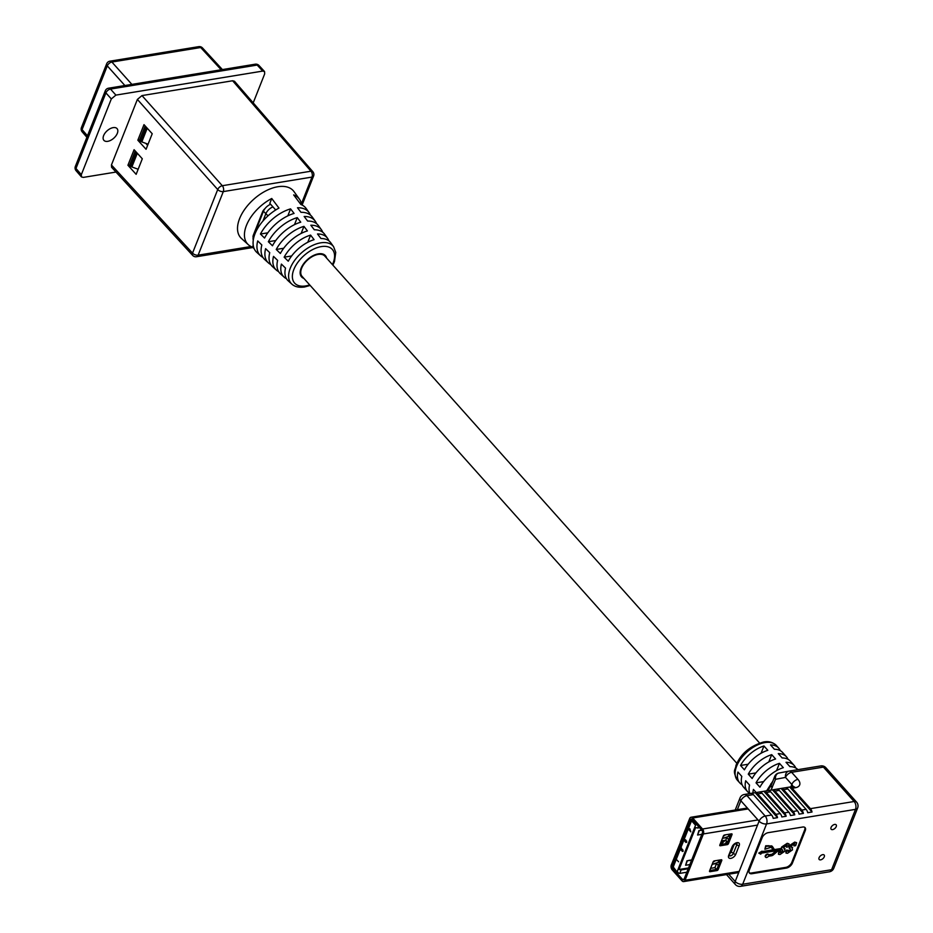 <?xml version="1.0" encoding="UTF-8"?>
<svg xmlns="http://www.w3.org/2000/svg" width="933" height="933" viewBox="0 0 933 933"><rect width="100%" height="100%" fill="white"/><g stroke="black" fill="none" stroke-linecap="round" stroke-linejoin="round"><path stroke-width="1.4" d="M759.579 743.006L324.836 256.12A15.231 8.607 138.2 0 0 307.738 259.852A15.231 8.607 138.2 0 0 302.105 276.413L736.848 763.299M804.736 827.349A5.551 3.137 -41.8 0 1 804.643 829.95L791.814 862.349A5.551 3.137 -41.8 0 1 785.796 867.375L751.287 873.02A5.551 3.137 -41.8 0 1 749.211 872.705M788.875 843.805L787.195 843.315L781.667 847.001L781.119 848.482L774.88 849.508A1.633 0.921 -41.8 0 1 774.355 849.462M786.192 844.75L786.449 847.164L788.163 846.884L789.12 843.992L787.195 843.315M785.108 848.937L783.615 847.98M787.58 843.759L782.052 847.432L781.504 848.913L775.265 849.94A1.633 0.921 -41.8 0 1 774.553 849.753A1.633 0.921 -41.8 0 1 774.507 849.695L772.606 846.767A2.927 1.656 138.2 0 0 772.524 846.663A2.927 1.656 138.2 0 0 771.241 846.336L766.086 846.219L764.885 849.263L770.845 847.339A1.633 0.921 -41.8 0 1 771.556 847.514A1.633 0.921 -41.8 0 1 771.603 847.584L773.34 850.255L761.596 852.179L762.004 851.153L758.774 853.112L760.803 854.196L761.2 853.182L777.259 850.558L773.014 854.208A1.633 0.921 -41.8 0 1 771.941 854.745L768.815 855.258A1.959 1.108 138.2 0 0 768.652 854.698A1.959 1.108 138.2 0 0 766.448 855.176A1.959 1.108 138.2 0 0 765.725 857.299A1.959 1.108 138.2 0 0 768.419 856.261L771.544 855.759A2.927 1.656 138.2 0 0 773.469 854.78L778.11 850.779A1.633 0.921 -41.8 0 1 779.183 850.243L782.017 849.776L783.172 851.537L781.073 853.019L780.571 851.071L778.857 851.351L778.402 854.057M782.251 849.671L782.787 851.106L780.385 852.61M768.395 854.523A1.959 1.108 138.2 0 0 768.256 854.266A1.959 1.108 138.2 0 0 766.063 854.745A1.959 1.108 138.2 0 0 765.34 856.867A1.959 1.108 138.2 0 0 765.585 857.042M776.163 850.733L772.629 853.765A1.633 0.921 -41.8 0 1 771.556 854.313L768.71 854.78M762.004 851.153L758.774 853.112M771.369 847.386L772.956 849.823L761.806 851.642M769.13 845.73L765.701 845.788L764.885 849.263M772.419 846.558L772.221 846.336A2.927 1.656 138.2 0 0 772.127 846.219A2.927 1.656 138.2 0 0 770.856 845.893L768.932 846.208M796.385 842.581L794.706 842.091L789.178 845.776L790.298 849.87L787.895 851.386M790.298 849.87L790.146 848.878L790.683 850.313L788.583 851.794L788.467 850.278L786.752 850.558L786.041 853.089L787.534 853.287L792.525 849.846L791.359 845.811L794.088 843.945L793.96 845.928L795.662 845.648L796.63 842.756L795.091 842.522L789.563 846.208L790.146 848.878L789.155 848.12M793.703 843.514L793.96 845.928M792.607 847.712L791.126 846.756M788.467 850.278L786.367 850.126L785.913 852.832M742.085 784.711A26.101 14.741 -41.8 0 1 739.764 782.88A26.101 14.741 -41.8 0 1 737.921 772.058L741.805 776.396A26.101 14.741 -41.8 0 0 743.636 787.219L747.508 791.557A26.101 14.741 -41.8 0 1 745.677 780.746L749.549 785.085A26.101 14.741 -41.8 0 0 749.91 793.563M749.829 793.388A26.101 14.741 -41.8 0 1 747.508 791.557M752.931 793.073A26.101 14.741 -41.8 0 1 753.432 789.423L756.208 792.537M766.646 790.822L772.851 781.131M739.764 782.88L737.432 780.28A26.101 14.741 138.2 0 1 740.814 758.786A26.101 14.741 138.2 0 1 764.943 742.586A26.101 14.741 138.2 0 1 776.373 745.502L778.705 748.114A26.101 14.741 -41.8 0 0 770.518 744.919L774.39 749.269A26.101 14.741 -41.8 0 1 782.577 752.453L786.449 756.791A26.101 14.741 -41.8 0 1 788.012 759.31M778.705 748.114A26.101 14.741 -41.8 0 1 780.256 750.622M748.161 764.232L740.534 765.48L744.406 769.818A26.101 14.741 -41.8 0 1 767.824 750.319L763.952 745.98L761.036 753.269M740.534 765.48A26.101 14.741 -41.8 0 1 763.952 745.98M786.449 756.791A26.101 14.741 -41.8 0 0 778.274 753.607L782.146 757.946A26.101 14.741 -41.8 0 1 790.333 761.13L794.205 765.48A26.101 14.741 -41.8 0 1 795.756 767.987M755.917 772.909L748.278 774.157L752.161 778.495A26.101 14.741 -41.8 0 1 775.58 758.995L771.708 754.657L768.792 761.946M748.278 774.157A26.101 14.741 -41.8 0 1 771.708 754.657M794.205 765.48A26.101 14.741 -41.8 0 0 786.018 762.284L789.901 766.623A26.101 14.741 -41.8 0 1 797.937 769.667M763.66 781.597L756.033 782.845L759.917 787.184A26.101 14.741 -41.8 0 1 783.335 767.684L779.452 763.334L776.548 770.635M756.033 782.845A26.101 14.741 -41.8 0 1 779.452 763.334M836.236 826.591A3.335 1.878 138.2 0 0 836.131 824.795A3.335 1.878 138.2 0 0 832.399 825.612A3.335 1.878 138.2 0 0 831.163 829.239A3.335 1.878 138.2 0 0 833.775 829.204A3.335 1.878 138.2 0 0 836.236 826.591M824.259 856.832A3.335 1.878 138.2 0 0 824.166 855.036A3.335 1.878 138.2 0 0 820.422 855.853A3.335 1.878 138.2 0 0 819.186 859.48A3.335 1.878 138.2 0 0 821.798 859.445A3.335 1.878 138.2 0 0 824.259 856.832M768.151 832.679L802.66 827.035A5.551 3.137 -41.8 0 1 805.097 827.653A5.551 3.137 -41.8 0 1 805.261 830.65L792.432 863.048A5.551 3.137 -41.8 0 1 786.414 868.075L751.905 873.72A5.551 3.137 -41.8 0 1 749.479 873.101A5.551 3.137 -41.8 0 1 749.304 870.104L762.133 837.706A5.551 3.137 -41.8 0 1 768.151 832.679M771.591 815.01A5.645 3.487 80.7 0 1 773.2 818.369L777.516 817.658A5.645 3.487 -99.3 0 0 775.906 814.299L780.221 813.599A5.645 3.487 80.7 0 1 781.831 816.958L786.146 816.247A5.645 3.487 -99.3 0 0 784.536 812.888L788.851 812.188A5.645 3.487 80.7 0 1 790.461 815.547L794.764 814.836A5.645 3.487 -99.3 0 0 793.155 811.477L797.47 810.777A5.645 3.487 80.7 0 1 799.08 814.136L803.395 813.424A5.645 3.487 -99.3 0 0 801.785 810.066L806.1 809.366L787.884 788.968L783.568 789.668A5.645 3.487 -99.3 0 0 781.108 788.467L776.792 789.178A5.645 3.487 80.7 0 1 779.253 790.379L774.95 791.079A5.645 3.487 -99.3 0 0 772.477 789.878L768.162 790.589A5.645 3.487 80.7 0 1 770.635 791.79L766.32 792.49A5.645 3.487 -99.3 0 0 763.859 791.289L759.544 792A5.645 3.487 80.7 0 1 762.004 793.202L757.689 793.901A5.645 3.487 -99.3 0 0 755.229 792.7L750.913 793.412A5.645 3.487 80.7 0 1 753.374 794.613L746.995 795.651L765.2 816.048L771.591 815.01L753.374 794.613M801.785 810.066L783.568 789.668M797.47 810.777L779.253 790.379M793.155 811.477L774.95 791.079M788.851 812.188L770.635 791.79M784.536 812.888L766.32 792.49M780.221 813.599L762.004 793.202M775.906 814.299L757.689 793.901M806.1 809.366A5.645 3.487 80.7 0 1 807.71 812.725L812.025 812.013A5.645 3.487 -99.3 0 0 810.415 808.654L792.199 788.257A5.645 3.487 -99.3 0 0 789.738 787.055L785.423 787.767A5.645 3.487 80.7 0 1 787.884 788.968M751.007 884.624L746.692 885.324M759.637 883.213L755.322 883.913M768.256 881.802L763.94 882.501M776.886 880.39L772.571 881.09M785.516 878.979L781.201 879.679M777.516 817.658L755.229 792.7M786.146 816.247L763.859 791.289M794.764 814.836L772.477 789.878M803.395 813.424L781.108 788.467M812.025 812.013L789.738 787.055M790.869 786.857L791.814 784.466L785.516 777.411L775.533 779.3L771.008 790.111M810.415 808.654L854.138 801.505L823.419 767.101L791.639 772.302A5.645 3.184 -41.8 0 0 785.516 777.411A5.645 4.443 -100.7 0 1 788.851 771.148L788.851 771.148A5.645 4.443 -100.7 0 1 788.945 771.136A5.645 3.487 -99.3 0 0 788.945 771.136A5.645 5.645 0 0 0 788.851 771.148L778.868 773.037A5.645 4.443 -100.7 0 1 778.962 773.025L788.77 771.171M774.67 776.513A5.645 3.091 -158.4 0 0 775.533 779.3A5.645 4.443 -100.7 0 1 778.868 773.037A5.645 5.645 0 0 0 774.67 776.513L771.311 785.015L767.754 790.648M772.174 787.814A5.645 3.091 -158.4 0 1 771.311 785.015M771.649 784.14L770.926 783.72M782.635 850.103L782.787 851.106M780.956 851.514L778.857 851.351M779.242 851.794L778.53 854.325L780.035 854.511L785.015 851.083L784.058 848.202M784.945 848.703L783.767 848.225M784.455 848.633L783.848 847.036L787.195 845.321M786.577 845.181L786.414 846.219M792.455 847.479L791.569 846.977M791.954 847.409L791.277 846.989M794.088 843.945L794.706 844.085M673.684 868.32L672.716 868.471L682.548 879.481A1.808 1.108 80.7 0 0 683.388 879.866A1.808 1.108 80.7 0 0 684.087 879.189L702.421 832.877A1.808 1.108 80.7 0 0 701.989 830.37L692.158 819.361A1.808 1.108 80.7 0 0 691.318 818.976A1.808 1.108 80.7 0 0 690.618 819.652L681.487 842.697L682.326 842.557M709.733 870.512L716.008 869.486A1.108 0.63 138.2 0 0 717.209 868.483L720.626 859.864M719.996 844.587L726.271 843.56A1.108 0.63 138.2 0 0 727.472 842.557L730.889 833.939M739.193 871.41L685.055 880.262L703.389 833.95A3.557 2.193 80.7 0 0 702.526 829.005L692.706 817.996A3.557 2.193 80.7 0 0 691.038 817.25L747.368 808.036M714.34 860.891A1.108 0.63 138.2 0 0 713.139 861.894L709.546 870.967A1.108 0.63 138.2 0 0 710.071 871.69L716.976 870.559A1.108 0.63 138.2 0 0 718.177 869.556L721.769 860.483A1.108 0.63 138.2 0 0 721.244 859.76L714.34 860.891M727.227 844.645A1.108 0.63 138.2 0 0 728.44 843.63L732.032 834.557A1.108 0.63 138.2 0 0 731.507 833.845L724.603 834.965A1.108 0.63 138.2 0 0 723.402 835.98L719.81 845.041A1.108 0.63 138.2 0 0 720.334 845.765L727.227 844.645L726.271 843.56M681.487 842.697L680.53 841.624L689.65 818.579A3.557 2.193 80.7 0 1 691.038 817.25M680.682 841.799L671.317 864.879A3.557 2.193 80.7 0 0 672.18 869.836L682 880.845A3.557 2.193 80.7 0 0 683.667 881.592A3.557 2.193 80.7 0 0 685.055 880.262M682.245 842.779L680.437 841.834M681.405 842.919L672.273 865.964A1.808 1.108 80.7 0 0 672.716 868.471M730.119 835.898L722.41 838.499L723.262 836.341A2.216 1.213 21.6 0 0 723.262 836.341L725.536 834.813M728.37 836.423L729.244 834.207M720.801 844.458L725.291 840.283M725.489 843.689L726.539 841.053M723.355 840.598L720.731 842.721M719.856 861.812L712.147 864.425L712.999 862.255A2.216 1.213 21.6 0 0 712.999 862.255L715.273 860.739M718.107 862.349L718.981 860.133M676.891 859.981L678.571 861.742M681.557 848.214L682.28 851.188L682.781 849.73L683.061 851.258L682.198 851.432L681.522 848.972L680.857 849.975L681.638 848.202L682.361 851.176L682.956 851.024M682.781 849.73L683.143 851.246L682.198 851.432M681.545 849.112L681.043 850.185M685.265 839.933L685.114 841.344L685.813 840.983L686.536 841.998M684.717 840.05L685.603 839.793L685.032 841.356L685.732 840.995L685.953 842.207L686.56 840.901L686.723 842.196L685.953 842.429L686.723 842.196L684.95 841.613L685.242 839.933M684.799 840.038L685.685 839.782L684.799 840.038M689.872 828.749L690.828 831.828L688.869 829.74L689.872 828.749L690.747 831.839M698.397 826.335L697.732 828.026L695.621 827.594L679.037 869.498L681.137 869.929L679.772 873.393L678.559 873.136L677.241 871.457L695.54 825.239L691.54 820.748L673.241 866.979L677.475 872.553L673.288 867.877A1.668 0.945 138.2 0 1 673.241 866.979A1.668 0.91 -158.4 0 1 672.985 866.151L691.283 819.932A1.668 0.91 -158.4 0 0 691.54 820.748A1.668 0.945 -41.8 0 1 692.438 819.664M710.584 868.343L714.923 867.643L716.427 869.334M718.363 865.567L716.544 863.538L712.579 864.18M714.923 867.643L716.544 863.538M721.442 840.913L725.781 840.201L727.6 842.242M728.626 839.653L726.807 837.612L722.842 838.266M725.781 840.201L726.807 837.612M679.037 869.498L688.542 867.935M688.181 860.529L691.715 859.946M700.147 830.288L701.698 830.032M679.772 873.393L686.84 872.227M699.633 827.723L697.732 828.026M681.137 869.929L688.216 868.775M696.636 824.364L695.54 825.239M689.872 829.414L690.362 831.081L689.872 829.414M689.907 829.53L690.315 830.906M685.114 841.344L685.813 840.983M686.478 840.913L686.641 842.219L685.86 842.441M721.034 844.33L720.381 843.607M699.284 830.697L697.569 835.023L698.922 830.568L701.908 830.277M697.569 835.023L701.861 834.324M687.318 860.937L685.603 865.264L686.945 860.809L691.598 860.238M685.603 865.264L689.884 864.564M270.605 204.269A8.327 4.712 138.2 0 0 263.444 211.266L253.531 236.317A8.327 4.712 138.2 0 0 253.286 239.991M262.943 221.016L265.777 213.867A8.327 4.712 -41.8 0 1 272.937 206.869M323.063 254.849L322.608 253.974M300.134 272.798L300.753 272.798M301.557 204.782A34.299 19.371 138.2 0 0 299.376 199.079L294.012 191.627A35.267 19.92 138.2 0 0 253.694 199.312A35.267 19.92 138.2 0 0 241.495 238.51L248.306 244.679A34.299 19.371 138.2 0 0 252.481 247.117L253.216 245.262M254.277 234.428L253.589 234.545M264.984 208.619A5.551 3.137 138.2 0 0 262.581 211.814L253.344 235.151A5.551 3.137 138.2 0 0 253.158 237.53M299.376 199.079A34.299 19.371 138.2 0 0 293.65 194.904L300.869 204.49A33.075 18.683 -41.8 0 1 306.071 208.397L309.068 212.572A32.538 18.38 138.2 0 0 297.487 207.756L300.974 212.316A31.955 18.054 -41.8 0 1 312.287 217.051L315.237 221.156A31.419 17.75 138.2 0 0 304.158 216.491L307.645 221.051A30.836 17.424 -41.8 0 1 318.445 225.634L321.395 229.728A30.299 17.121 138.2 0 0 310.829 225.226L314.316 229.798A29.716 16.794 -41.8 0 1 324.614 234.206L327.565 238.312A29.18 16.491 138.2 0 0 317.5 233.973L320.987 238.533A28.596 16.153 -41.8 0 1 330.772 242.778L333.606 246.72L335.74 252.365L334.492 261.532L332.906 265.159M326.632 258.138A15.966 9.015 138.2 0 0 325.384 255.63A15.966 9.015 138.2 0 0 307.47 259.537A15.966 9.015 138.2 0 0 301.569 276.903A15.966 9.015 138.2 0 0 303.913 278.431M300.134 272.984L300.659 273.567A15.966 9.015 -41.8 0 1 300.169 273.486M286.454 278.687A29.18 16.491 -41.8 0 1 284.099 277.113A29.18 16.491 -41.8 0 1 281.404 264.097L285.521 268.121A28.596 16.153 138.2 0 0 288.18 280.81L291.784 284.064A28.083 15.873 -41.8 0 1 294.268 260.913A28.083 15.873 -41.8 0 1 320.707 242.837A28.083 15.873 -41.8 0 1 333.606 246.72M278.617 271.608A30.299 17.121 -41.8 0 1 276.273 270.022A30.299 17.121 -41.8 0 1 273.509 256.377L277.626 260.4A29.716 16.794 138.2 0 0 280.355 273.719L284.099 277.113M270.768 264.529A31.419 17.75 -41.8 0 1 268.447 262.931A31.419 17.75 -41.8 0 1 265.613 248.656L269.73 252.68A30.836 17.424 138.2 0 0 272.529 266.628L276.273 270.022M262.943 257.438A32.538 18.38 -41.8 0 1 260.622 255.84A32.538 18.38 -41.8 0 1 257.718 240.936L261.835 244.971A31.955 18.054 138.2 0 0 264.704 259.537L268.447 262.931M260.622 255.84L256.808 252.388A33.075 18.683 -41.8 0 1 278.955 208.082L271.736 198.496A34.299 19.371 138.2 0 0 248.306 244.679M254.173 248.703L252.481 247.117M307.412 230.917L303.936 226.357A30.299 17.121 138.2 0 0 276.238 249.461L280.367 253.484A29.716 16.794 -41.8 0 1 307.412 230.917M310.409 215.056A32.538 18.38 138.2 0 0 309.068 212.572M322.713 232.235A30.299 17.121 138.2 0 0 321.395 229.728M328.859 240.819A29.18 16.491 138.2 0 0 327.565 238.312M294.07 213.435L290.583 208.875A32.538 18.38 138.2 0 0 260.447 234.031L264.564 238.055A31.955 18.054 -41.8 0 1 294.07 213.435M316.555 223.652A31.419 17.75 138.2 0 0 315.237 221.156M300.741 222.182L297.265 217.622A31.419 17.75 138.2 0 0 268.342 241.74L272.471 245.776A30.836 17.424 -41.8 0 1 300.741 222.182M314.083 239.664L310.607 235.104A29.18 16.491 138.2 0 0 284.145 257.181L288.262 261.205A28.596 16.153 -41.8 0 1 314.083 239.664M271.736 198.496L269.8 203.371L275.702 209.972M290.583 208.875L287.831 215.861M267.806 232.818L260.447 234.031M297.265 217.622L294.478 224.655M275.748 240.527L268.342 241.74M303.936 226.357L301.126 233.46M283.702 248.248L276.238 249.461M310.607 235.104L307.762 242.277M291.656 255.957L284.145 257.181M111.435 164.978L192.536 253.123A4.233 2.391 137.4 0 0 192.688 255.432L111.575 167.264L111.435 164.978L137.384 99.423L141.979 95.586L232.62 80.763L234.486 81.253L312.847 171.707A4.233 2.391 139.1 0 0 310.981 171.206L232.62 80.763M127.926 165.258L136.148 174.331L142.306 158.785L134.084 149.7L127.926 165.258L129.675 165.106L130.725 166.261L136.3 152.161M146.061 149.28L137.839 140.207L143.997 124.649L152.219 133.734L146.061 149.28M141.979 95.586L222.299 185.714A4.233 2.344 138.3 0 0 217.716 189.539L137.384 99.423M147.612 145.373L145.851 143.402M137.839 140.207L139.6 140.043M135.238 150.983L129.664 165.083M113.185 127.623A8.817 4.98 138.2 0 0 105.032 133.092A8.817 4.98 138.2 0 0 103.901 140.347A8.817 4.98 138.2 0 0 113.791 138.189A8.817 4.98 138.2 0 0 117.045 128.602A8.817 4.98 138.2 0 0 113.185 127.623M253.205 102.863L264.692 73.835L264.552 71.549L262.709 71.083L115.902 95.108L111.319 98.933L81.334 174.646L81.451 176.908L83.317 177.398L115.984 172.057M264.552 71.549L259.001 65.508A4.233 2.391 137.4 0 0 257.17 65.065L110.502 89.067A4.233 2.437 138.2 0 0 105.907 92.892L75.981 168.465A4.233 2.391 139.1 0 0 76.098 170.727L81.451 176.908M222.404 69.567L202.519 47.956A4.233 2.391 137.4 0 0 200.688 47.513L111.89 62.045A4.233 2.437 138.2 0 0 107.295 65.87L82.069 129.582A4.233 2.391 139.1 0 0 82.174 131.845L86.886 137.279M138.154 169.258L131.261 166.715A2.111 1.155 -158.4 0 1 130.725 166.261M145.163 125.932L139.577 140.02L140.638 141.21L146.224 127.11M148.079 144.195L141.175 141.664A2.111 1.155 -158.4 0 1 140.638 141.21M728.696 874.221L735.192 881.498A5.645 3.091 21.6 0 0 742.68 884.251L831.606 869.708L855.503 809.366L766.564 823.921L742.68 884.251A5.645 3.487 80.7 0 1 740.487 886.35A5.645 5.645 0 0 1 735.367 884.542A5.645 3.184 -41.8 0 1 735.192 881.498L759.089 821.157L740.872 800.759L737.338 809.681M744.336 794.473A5.645 5.645 0 0 0 740.009 797.96A5.645 3.091 21.6 0 0 740.872 800.759A5.645 3.184 -41.8 0 1 746.995 795.651A5.645 3.487 80.7 0 0 744.336 794.473L792.723 786.554A5.645 3.487 80.7 0 1 795.371 787.732A11.289 6.181 21.6 0 0 797.937 779.358L791.639 772.302A5.645 3.487 -99.3 0 0 788.991 771.125L820.772 765.923A5.645 3.487 -99.3 0 0 820.713 765.935L789.05 771.113M795.371 787.732L792.199 788.257M804.643 829.95L805.261 830.65M791.814 862.349L792.432 863.048M785.796 867.375L786.414 868.075M751.287 873.02L751.905 873.72M829.414 871.795A5.645 5.645 0 0 0 833.752 868.308A5.645 3.091 21.6 0 1 831.606 869.708A5.645 3.487 80.7 0 1 829.414 871.795L740.487 886.35M759.089 821.157A5.645 3.091 21.6 0 0 766.564 823.921A5.645 3.487 80.7 0 0 765.2 816.048A5.645 3.184 -41.8 0 0 759.089 821.157M854.138 801.505A5.645 3.487 80.7 0 1 855.503 809.366A5.645 3.091 21.6 0 0 857.637 807.966A5.645 5.645 0 0 0 856.611 802.135A5.645 3.184 -41.8 0 0 854.138 801.505M825.892 767.742A5.645 5.645 0 0 0 820.772 765.923A5.645 3.487 -99.3 0 1 823.419 767.101A5.645 3.184 -41.8 0 1 825.892 767.742L856.611 802.135M797.937 779.358A5.645 3.184 -41.8 0 0 791.814 784.466A5.645 3.091 -158.4 0 1 792.805 786.542M757.526 825.099L703.389 833.95M735.775 854.255L739.193 845.613A4.548 2.577 138.2 0 0 737.058 842.651A4.548 2.577 138.2 0 0 732.113 846.767L728.696 855.409A4.548 2.577 138.2 0 0 730.831 858.372A4.548 2.577 138.2 0 0 735.775 854.255A1.773 0.968 -158.4 0 1 733.42 853.38A2.776 1.574 -41.8 0 1 731.414 855.538A2.776 1.574 -41.8 0 1 729.233 855.631A2.776 1.574 138.2 0 0 731.414 855.479A2.776 1.574 138.2 0 0 733.385 853.345L736.802 844.703A2.776 1.574 138.2 0 0 736.79 843.292A2.776 1.574 -41.8 0 1 736.837 844.738L733.385 853.345A1.773 0.968 21.6 0 0 731.029 852.482L730.003 853.368M691.54 819.501L690.618 819.652M757.993 819.932L702.526 829.005M748.161 808.923L692.706 817.996M673.113 865.824L672.273 865.964M684.076 879.236L682.548 879.481M709.512 871.072L710.071 871.69M716.008 869.486L716.976 870.559M717.209 868.483L718.177 869.556M721.139 859.783L721.769 860.483M727.472 842.557L728.44 843.63M731.402 833.857L732.032 834.557M719.775 845.146L720.334 845.765M729.186 855.584L729.373 854.966A1.773 0.968 -158.4 0 1 728.696 855.409M729.373 854.966L732.79 846.324A1.773 0.968 -158.4 0 1 732.113 846.767M739.193 845.613A1.773 0.968 -158.4 0 1 736.837 844.738L736.802 844.703A1.773 0.968 -158.4 0 0 735.041 843.84M734.201 844.447L731.029 852.482M263.444 211.266L268.004 215.838M332.428 264.622A25.273 14.275 138.2 0 0 322.282 246.464A25.273 14.275 138.2 0 0 294.058 268.961A25.273 14.275 138.2 0 0 305.686 285.93A25.273 14.275 138.2 0 0 309.698 284.915M252.901 247.513L196.49 256.738A4.233 2.612 -99.3 0 0 198.134 255.164A4.233 2.321 21.6 0 1 192.536 253.123L217.716 189.539A4.233 2.321 -158.4 0 0 223.302 191.592L198.134 255.164L251.035 246.51M222.299 185.714L310.981 171.206A4.233 2.612 -99.3 0 1 311.984 177.083L223.302 191.592A4.233 2.612 -99.3 0 0 222.299 185.714M301.394 203.814L311.984 177.083A4.233 2.321 21.6 0 0 313.593 176.034L302.105 205.038M262.709 71.083L257.17 65.065A4.233 2.612 80.7 0 0 255.199 64.202L108.531 88.203A4.233 2.612 80.7 0 1 110.502 89.067L115.902 95.108M111.319 98.933L105.907 92.892A4.233 2.321 -158.4 0 1 105.277 90.816A4.233 4.233 0 0 1 108.531 88.203M105.277 90.816L75.363 166.401A4.233 2.321 -158.4 0 0 75.981 168.465L81.334 174.646M221.168 69.765L200.688 47.513A4.233 2.612 80.7 0 0 198.729 46.65L109.919 61.181A4.233 2.612 80.7 0 1 111.89 62.045L131.868 84.378M124.882 85.521L107.295 65.87A4.233 2.321 21.6 0 1 106.665 63.794L81.439 127.518A4.233 2.321 21.6 0 0 82.069 129.582L87.469 135.81M137.303 153.269L131.868 166.995M147.227 128.206L141.793 141.944M735.367 884.542L726.48 874.583M740.009 797.96L735.227 810.019M833.752 868.308L857.637 807.966M792.723 786.554L793.33 786.391L792.677 787.254M737.432 780.28C731.927 769.713 735.566 770.471 735.95 765.48C740.674 753.841 749.899 746.015 763.626 741.992C768.617 741.012 772.862 742.178 776.373 745.502M738.726 872.577L683.667 881.592M732.79 846.324C734.842 843.91 736.184 842.907 736.825 843.304L736.755 843.245M691.924 819.151A1.668 1.668 0 0 0 691.283 819.932M672.985 866.151A1.668 1.668 0 0 0 673.288 867.877M310.176 285.451L304.59 286.979C299.015 287.761 294.746 286.793 291.784 284.064M313.593 176.034A4.233 4.233 0 0 0 312.847 171.707M192.688 255.432A4.233 4.233 0 0 0 196.49 256.738M259.001 65.508A4.233 4.233 0 0 0 255.199 64.202M75.363 166.401A4.233 4.233 0 0 0 76.098 170.727M81.439 127.518A4.233 4.233 0 0 0 82.174 131.845M109.919 61.181A4.233 4.233 0 0 0 106.665 63.794M202.519 47.956A4.233 4.233 0 0 0 198.729 46.65"/></g></svg>
